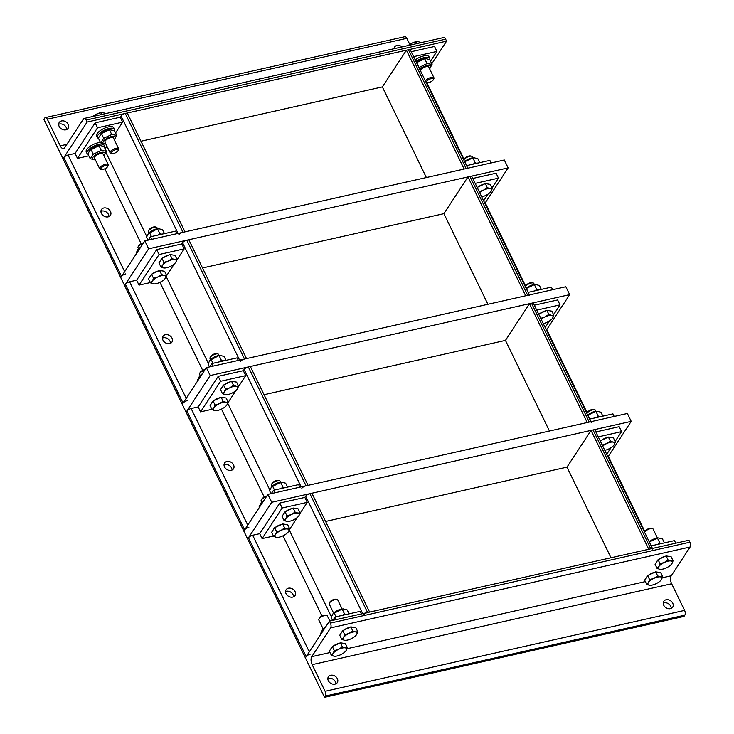 <?xml version="1.0" encoding="UTF-8"?>
<svg xmlns="http://www.w3.org/2000/svg" width="734" height="734" viewBox="0 0 734 734"><rect width="100%" height="100%" fill="white"/><g stroke="black" fill="none" stroke-linecap="round" stroke-linejoin="round"><path stroke-width="1.1" d="M330.685 675.252A5.321 4.184 -146.8 0 1 336.429 677.308A5.321 4.184 -146.8 0 1 337.291 682.611A5.321 4.184 -146.8 0 1 334.998 684.134A5.321 4.184 -146.8 0 1 329.245 682.069A5.321 4.184 -146.8 0 1 328.392 676.776A5.321 4.184 -146.8 0 1 330.685 675.252M335.842 683.84A5.321 4.184 33.2 0 0 333.126 679.253A5.321 4.184 33.2 0 0 327.832 678.601M666.077 599.779A5.321 4.184 -146.8 0 1 671.821 601.834A5.321 4.184 -146.8 0 1 672.683 607.137A5.321 4.184 -146.8 0 1 670.39 608.66A5.321 4.184 -146.8 0 1 664.637 606.596A5.321 4.184 -146.8 0 1 663.775 601.302A5.321 4.184 -146.8 0 1 666.077 599.779M671.234 608.367A5.321 4.184 33.2 0 0 668.518 603.779A5.321 4.184 33.2 0 0 663.224 603.128M325.098 691.281A3.551 1.743 77.3 0 1 325.336 696.08L324.529 697.3L305.372 657.847L329.438 621.12L330.392 623.093A3.551 1.743 77.3 0 1 330.63 627.891L311.776 656.655A5.909 2.908 -102.7 0 0 312.17 664.646L325.098 691.281L684.593 610.385L671.656 583.75A5.909 2.908 77.3 0 1 671.271 575.759L690.116 546.995A3.551 1.743 -102.7 0 0 689.887 542.197L688.923 540.224L329.438 621.12M324.529 697.3L684.024 616.404L684.822 615.175A3.551 1.743 -102.7 0 0 684.593 610.385M323.199 629.038L318.822 620.028A4.734 1.771 -25.9 0 1 318.877 619.202A4.734 1.771 -25.9 0 1 324.685 615.505A4.734 1.771 -25.9 0 1 326.658 615.422A4.734 1.771 -25.9 0 1 327.336 615.89L329.832 621.037M326.658 615.422L325.602 615.156A3.826 1.431 154.1 0 0 324.006 615.22A3.826 1.431 154.1 0 0 319.308 618.212L318.877 619.202M345.136 647.838L347.375 647.682L346.145 650.553A7.689 2.881 154.1 0 0 345.136 647.838A7.689 2.881 154.1 0 0 338.613 649.306L342.347 646.847L345.136 647.838M335.41 656.242L334.098 656.196A7.689 2.881 154.1 0 0 335.557 656.233A7.689 2.881 154.1 0 0 340.622 654.728A7.689 2.881 154.1 0 0 345.439 651.434A7.689 2.881 154.1 0 0 346.145 650.553L345.494 651.379M333.089 653.489L334.319 650.618L338.613 649.306A7.689 2.881 154.1 0 0 333.089 653.489A7.689 2.881 154.1 0 0 334.098 656.196L331.309 655.214L333.089 653.489M331.309 655.214L329.337 651.15L332.346 646.553L334.319 650.618M332.346 646.553L340.374 642.791L342.347 646.847M340.374 642.791L345.402 643.617L347.375 647.682M339.411 643.232A6.881 2.578 -25.9 0 1 339.447 643.223A6.881 2.578 -25.9 0 0 333.153 646.177M341.778 643.021A6.881 2.578 -25.9 0 1 342.237 643.094M330.906 648.746A6.881 2.578 -25.9 0 1 331.786 647.416M325.134 627.689L323.079 629.166A6.863 2.569 -25.9 0 1 325.382 627.313M322.547 629.726L320.703 633.378L321.006 633.992M323.712 628.781L324.015 629.396M333.621 613.119L329.254 604.11A4.734 1.771 -25.9 0 1 329.3 603.293A4.734 1.771 -25.9 0 1 335.108 599.595A4.734 1.771 -25.9 0 1 337.089 599.513A4.734 1.771 -25.9 0 1 337.759 599.981L342.136 608.991M337.089 599.513L336.034 599.238A3.826 1.431 154.1 0 0 334.438 599.311A3.826 1.431 154.1 0 0 329.74 602.293L329.3 603.293M355.568 631.919L357.797 631.763L356.568 634.635A7.689 2.881 154.1 0 0 355.568 631.919A7.689 2.881 154.1 0 0 349.035 633.396L352.779 630.937L355.568 631.919M345.842 640.323L344.521 640.287A7.689 2.881 154.1 0 0 345.989 640.314A7.689 2.881 154.1 0 0 351.054 638.819A7.689 2.881 154.1 0 0 355.862 635.516A7.689 2.881 154.1 0 0 356.568 634.635L355.917 635.461M343.521 637.571L344.741 634.699L349.035 633.396A7.689 2.881 154.1 0 0 343.521 637.571A7.689 2.881 154.1 0 0 344.521 640.287L341.732 639.296L343.521 637.571M341.732 639.296L339.759 635.231L342.769 630.644L344.741 634.699M342.769 630.644L350.806 626.873L352.779 630.937M350.806 626.873L355.825 627.698L357.797 631.763M343.585 630.258A6.881 2.578 -25.9 0 1 349.834 627.313A6.881 2.578 -25.9 0 1 349.879 627.304M352.201 627.102A6.881 2.578 -25.9 0 1 352.669 627.185M341.328 632.836A6.881 2.578 -25.9 0 1 342.209 631.497M347.384 614.22A9.459 3.542 154.1 0 0 345.154 614.541A9.459 3.542 154.1 0 0 342.65 615.285M332.97 613.817L333.502 613.248A6.863 2.569 -25.9 0 1 341.016 609.174A6.863 2.569 -25.9 0 1 342.31 608.972L332.97 613.817L331.135 617.468L332.566 620.413M349.09 613.835L347.2 609.936L343.2 608.89M342.576 615.303L344.485 613.872L345.732 614.422M342.172 609.101L344.485 613.872M334.144 612.872L336.044 616.771M660.444 576.878L662.683 576.722L661.453 579.594A7.689 2.881 154.1 0 0 660.444 576.878A7.689 2.881 154.1 0 0 653.921 578.355L657.655 575.896L660.444 576.878M650.719 585.282L649.406 585.246A7.689 2.881 154.1 0 0 650.865 585.273A7.689 2.881 154.1 0 0 655.93 583.778A7.689 2.881 154.1 0 0 660.747 580.475A7.689 2.881 154.1 0 0 661.453 579.594L660.793 580.42M648.397 582.53L649.627 579.658L653.921 578.355A7.689 2.881 154.1 0 0 648.397 582.53A7.689 2.881 154.1 0 0 649.406 585.246L646.617 584.255L648.397 582.53M646.617 584.255L644.645 580.19L647.654 575.603L649.627 579.658M647.654 575.603L655.682 571.832L657.655 575.896M655.682 571.832L660.71 572.658L662.683 576.722M648.461 575.217A6.881 2.578 -25.9 0 1 654.719 572.272A6.881 2.578 -25.9 0 1 654.756 572.263M657.086 572.061A6.881 2.578 -25.9 0 1 657.545 572.144M646.214 577.796A6.881 2.578 -25.9 0 1 647.094 576.456M652.388 528.553L651.342 528.287A3.826 1.431 154.1 0 0 649.746 528.352A3.826 1.431 154.1 0 0 645.048 531.343L644.608 532.324A4.734 1.771 -25.9 0 1 650.416 528.636A4.734 1.771 -25.9 0 1 652.388 528.553A4.734 1.771 -25.9 0 1 653.067 529.021L657.444 538.031M670.876 560.969L673.106 560.813L671.876 563.675A7.689 2.881 154.1 0 0 670.876 560.969A7.689 2.881 154.1 0 0 664.343 562.437L668.087 559.978L670.876 560.969M661.15 569.373L659.829 569.327A7.689 2.881 154.1 0 0 661.297 569.364A7.689 2.881 154.1 0 0 666.362 567.859A7.689 2.881 154.1 0 0 671.17 564.565A7.689 2.881 154.1 0 0 671.876 563.675L671.225 564.51M658.82 566.62L660.049 563.749L664.343 562.437A7.689 2.881 154.1 0 0 658.82 566.62A7.689 2.881 154.1 0 0 659.829 569.327L657.04 568.345L658.82 566.62M657.04 568.345L655.067 564.281L658.077 559.684L660.049 563.749M658.077 559.684L666.114 555.922L668.087 559.978M666.114 555.922L671.133 556.748L673.106 560.813M658.884 559.308A6.881 2.578 -25.9 0 1 665.142 556.363A6.881 2.578 -25.9 0 1 665.188 556.354M667.509 556.152A6.881 2.578 -25.9 0 1 667.977 556.225M656.636 561.877A6.881 2.578 -25.9 0 1 657.517 560.547M662.692 543.27A9.459 3.542 154.1 0 0 660.462 543.582A9.459 3.542 154.1 0 0 657.958 544.334M649.241 541.866A6.863 2.569 -25.9 0 1 656.324 538.224A6.863 2.569 -25.9 0 1 657.618 538.013L649.315 542.004M664.398 542.885L662.508 538.976L658.499 537.939M657.884 544.353L659.793 542.912L661.04 543.463M657.481 538.15L659.793 542.912M649.452 541.912L651.342 545.821M394.075 48.71A5.321 4.184 -146.8 0 1 394.626 46.994A5.321 4.184 -146.8 0 1 396.92 45.471A5.321 4.184 -146.8 0 1 402.039 46.921M65.84 129.826A5.321 4.184 -146.8 0 1 60.087 127.771A5.321 4.184 -146.8 0 1 59.234 122.468A5.321 4.184 -146.8 0 1 61.528 120.954A5.321 4.184 -146.8 0 1 67.28 123.009A5.321 4.184 -146.8 0 1 68.134 128.303A5.321 4.184 -146.8 0 1 65.84 129.826M66.684 129.542A5.321 4.184 33.2 0 0 59.527 124.009A5.321 4.184 33.2 0 0 58.683 124.294M409.756 44.37L406.81 38.324A3.551 1.743 -102.7 0 0 404.829 36.7L45.343 117.596A3.551 1.743 77.3 0 1 47.325 119.22L60.252 145.855A5.909 2.908 -102.7 0 0 63.555 148.562A5.909 2.908 -102.7 0 0 64.656 147.727L83.502 118.954A3.551 1.743 77.3 0 1 84.162 118.449A3.551 1.743 77.3 0 1 86.144 120.082L87.098 122.055L63.041 158.773L43.884 119.321L44.682 118.101A3.551 1.743 77.3 0 1 45.343 117.596M431.766 63.785L446.593 41.15L445.63 39.177A3.551 1.743 -102.7 0 0 443.648 37.553L84.162 118.449M87.098 122.055L446.593 41.15M140.974 141.24L382.359 86.915L426.371 177.545M433.455 79.566A3.826 1.431 -25.9 0 1 430.684 81.869A3.826 1.431 -25.9 0 1 427.16 82.621A3.826 1.431 -25.9 0 1 427.335 80.694A3.826 1.431 -25.9 0 1 431.353 78.593A3.826 1.431 -25.9 0 1 433.455 79.566L433.895 78.575A4.734 1.771 154.1 0 0 433.941 77.749A4.734 1.771 154.1 0 0 431.289 77.373A4.734 1.771 154.1 0 0 425.491 81.052M408.187 45.536A7.689 2.881 -25.9 0 1 412.141 43.049L408.407 45.508M421.463 42.563L417.462 41.526L412.141 43.049A7.689 2.881 -25.9 0 1 417.206 41.544A7.689 2.881 -25.9 0 1 417.352 41.535M417.288 43.489L416.435 41.737M415.976 61.482A9.459 3.542 -25.9 0 1 424.454 57.527A9.459 3.542 -25.9 0 1 429.757 58.298A9.459 3.542 -25.9 0 1 429.757 59.665M415.215 59.904A9.459 3.542 -25.9 0 1 423.683 55.949A9.459 3.542 -25.9 0 1 428.986 56.72L429.757 58.298M433.941 77.749L428.748 67.06A4.734 1.771 154.1 0 0 426.995 66.546A4.734 1.771 154.1 0 0 420.921 69.491A4.734 1.771 154.1 0 0 420.298 70.372M429.564 68.739A6.863 2.569 154.1 0 0 429.693 68.611A6.863 2.569 154.1 0 0 426.83 65.583A6.863 2.569 154.1 0 0 419.747 69.225M416.49 62.518A6.863 2.569 -25.9 0 1 423.573 58.876A6.863 2.569 -25.9 0 1 424.867 58.674L416.554 62.656M418.94 67.565L427.041 63.574L432.06 64.399L429.693 68.611M432.06 64.399L429.748 59.637L425.748 58.592M427.041 63.574L424.729 58.803M419.004 67.335L416.692 62.574M107.724 166.435L108.164 165.444A4.734 1.771 154.1 0 0 108.21 164.627A4.734 1.771 154.1 0 0 105.558 164.242A4.734 1.771 154.1 0 0 101.219 166.297A4.734 1.771 154.1 0 0 99.696 168.756A4.734 1.771 154.1 0 0 100.374 169.224L101.43 169.49A3.826 1.431 -25.9 0 1 101.595 167.563A3.826 1.431 -25.9 0 1 105.623 165.462A3.826 1.431 -25.9 0 1 107.724 166.435A3.826 1.431 -25.9 0 1 104.944 168.737A3.826 1.431 -25.9 0 1 101.43 169.49M88.071 154.278A9.459 3.542 -25.9 0 1 86.997 153.434A9.459 3.542 -25.9 0 1 90.034 148.507A9.459 3.542 -25.9 0 1 98.714 144.396A9.459 3.542 -25.9 0 1 104.017 145.167A9.459 3.542 -25.9 0 1 104.026 146.534M86.997 153.434L86.236 151.855A9.459 3.542 -25.9 0 1 89.273 146.928A9.459 3.542 -25.9 0 1 97.952 142.818A9.459 3.542 -25.9 0 1 100.503 142.497M103.026 153.947A4.734 1.771 154.1 0 0 101.264 153.415A4.734 1.771 154.1 0 0 95.181 156.36A4.734 1.771 154.1 0 0 94.521 158.076M103.833 155.608A6.863 2.569 154.1 0 0 103.962 155.48A6.863 2.569 154.1 0 0 101.09 152.452A6.863 2.569 154.1 0 0 93.255 156.892A6.863 2.569 154.1 0 0 95.145 159.764A6.863 2.569 154.1 0 0 95.328 159.746M89.787 150.378L90.319 149.819A6.863 2.569 -25.9 0 1 97.833 145.745A6.863 2.569 -25.9 0 1 99.127 145.543L89.787 150.378L87.952 154.03L90.264 158.801L93.273 154.204L101.301 150.442L106.329 151.268L103.962 155.48M95.145 159.764L90.264 158.801M106.329 151.268L104.017 146.506L100.017 145.46M101.301 150.442L98.989 145.671M93.273 154.204L90.961 149.442M118.146 150.525L118.587 149.525A4.734 1.771 154.1 0 0 118.633 148.708A4.734 1.771 154.1 0 0 115.981 148.323A4.734 1.771 154.1 0 0 111.641 150.378A4.734 1.771 154.1 0 0 110.128 152.837A4.734 1.771 154.1 0 0 110.797 153.305L111.852 153.58A3.826 1.431 -25.9 0 1 112.027 151.654A3.826 1.431 -25.9 0 1 116.045 149.553A3.826 1.431 -25.9 0 1 118.146 150.525A3.826 1.431 -25.9 0 1 115.376 152.819A3.826 1.431 -25.9 0 1 111.852 153.58M92.879 116.495A7.689 2.881 -25.9 0 1 96.833 113.999L93.099 116.458M106.155 113.522L102.154 112.476L96.833 113.999A7.689 2.881 -25.9 0 1 101.898 112.504A7.689 2.881 -25.9 0 1 102.044 112.495M101.98 114.44L101.127 112.697M98.494 138.368A9.459 3.542 -25.9 0 1 97.429 137.515A9.459 3.542 -25.9 0 1 100.457 132.597A9.459 3.542 -25.9 0 1 109.146 128.487A9.459 3.542 -25.9 0 1 114.449 129.248A9.459 3.542 -25.9 0 1 114.458 130.615L109.421 129.762L101.384 133.524L98.374 138.12L100.686 142.882L103.696 138.295L111.733 134.524L116.752 135.35L114.385 139.57A6.863 2.569 154.1 0 0 111.522 136.542A6.863 2.569 154.1 0 0 103.687 140.974A6.863 2.569 154.1 0 0 105.577 143.846A6.863 2.569 154.1 0 0 105.751 143.827M97.429 137.515L96.659 135.937A9.459 3.542 -25.9 0 1 99.696 131.019A9.459 3.542 -25.9 0 1 108.375 126.909A9.459 3.542 -25.9 0 1 113.678 127.67L114.449 129.248M113.449 138.038A4.734 1.771 154.1 0 0 111.687 137.497A4.734 1.771 154.1 0 0 105.613 140.451A4.734 1.771 154.1 0 0 104.944 142.167M100.219 134.469L100.742 133.9A6.863 2.569 -25.9 0 1 108.265 129.835A6.863 2.569 -25.9 0 1 109.559 129.624L110.439 129.551M105.577 143.846L100.686 142.882M111.733 134.524L109.421 129.762M103.696 138.295L101.384 133.524M116.752 135.35L114.44 130.588M295.096 591.632A5.321 4.184 -146.8 0 1 295.022 595.568A5.321 4.184 -146.8 0 1 290.499 597.081A5.321 4.184 -146.8 0 1 286.058 593.668A5.321 4.184 -146.8 0 1 286.122 589.732A5.321 4.184 -146.8 0 1 290.655 588.218A5.321 4.184 -146.8 0 1 295.096 591.632M293.572 596.806A5.321 4.184 33.2 0 0 290.857 592.219A5.321 4.184 33.2 0 0 285.572 591.558M332.878 620.349L335.08 616.991L360.183 611.339L361.431 613.918M336.328 619.569L335.08 616.991M273.452 536.059L262.102 538.609L259.708 533.673L252.679 535.26A3.551 1.33 154.1 0 0 248.468 537.774L247.661 538.995L243.835 531.104L244.633 529.884A3.551 1.33 -25.9 0 1 248.854 527.37M262.102 538.609L282.159 508.001L307.262 502.359L299.848 513.662M259.708 533.673L279.764 503.074L282.159 508.001M279.764 503.074L304.867 497.423L307.262 502.359M297.426 517.369L289.425 529.581M363.376 615.046A3.551 1.33 -25.9 0 1 367.596 612.532L369.606 612.083L311.895 493.23L309.886 493.688A3.551 1.33 154.1 0 0 305.665 496.202L304.867 497.423M211.906 409.315L200.565 411.866L198.171 406.939L191.143 408.517A3.551 1.33 154.1 0 0 186.922 411.031L186.124 412.26L243.835 531.104L267.892 494.386L271.727 502.276L247.661 538.995L305.372 657.847L306.179 656.627A3.551 1.33 -25.9 0 1 310.39 654.113M606.715 454.282L611.046 447.676M615.138 441.437L621.56 431.629L598.265 436.868M595.87 431.941L619.166 426.693L621.56 431.629M675.739 543.197L674.482 540.609L651.186 545.857M644.892 531.691L608.137 456.007A3.551 1.33 154.1 0 0 607.357 455.603M652.434 548.436L595.045 430.252A3.551 1.33 154.1 0 0 593.054 429.959L591.053 430.418L566.987 467.136L610.991 557.767M591.053 430.418L648.755 549.261L650.764 548.812A3.551 1.33 -25.9 0 1 652.755 549.096M233.55 464.897A5.321 4.184 -146.8 0 1 233.485 468.824A5.321 4.184 -146.8 0 1 228.953 470.338A5.321 4.184 -146.8 0 1 224.512 466.925A5.321 4.184 -146.8 0 1 224.586 462.998A5.321 4.184 -146.8 0 1 229.109 461.484A5.321 4.184 -146.8 0 1 233.55 464.897M232.036 470.063A5.321 4.184 33.2 0 0 229.32 465.475A5.321 4.184 33.2 0 0 224.026 464.815M271.341 493.606L273.534 490.248L298.637 484.605L299.894 487.183M274.791 492.826L273.534 490.248M200.565 411.866L220.613 381.267L245.716 375.615L238.311 386.928M198.171 406.939L218.218 376.331L220.613 381.267M218.218 376.331L243.321 370.679L245.716 375.615M235.88 390.626L227.879 402.838M301.839 488.312A3.551 1.33 -25.9 0 1 306.05 485.798L308.06 485.339L250.349 366.495L248.34 366.945A3.551 1.33 154.1 0 0 244.128 369.459L243.321 370.679M545.178 327.548L549.509 320.932M553.601 314.693L560.024 304.885L536.719 310.133M534.324 305.197L557.629 299.958L560.024 304.885M614.193 416.453L612.945 413.875L589.641 419.114M587.182 412.847L546.591 329.263A3.551 1.33 154.1 0 0 545.821 328.869M590.898 421.692L533.508 303.509A3.551 1.33 154.1 0 0 531.517 303.225L529.508 303.674L505.451 340.402L549.454 431.023M529.508 303.674L587.218 422.527L589.228 422.068A3.551 1.33 -25.9 0 1 591.219 422.362M172.013 338.154A5.321 4.184 -146.8 0 1 171.94 342.09A5.321 4.184 -146.8 0 1 167.416 343.595A5.321 4.184 -146.8 0 1 162.976 340.191A5.321 4.184 -146.8 0 1 163.04 336.255A5.321 4.184 -146.8 0 1 167.563 334.741A5.321 4.184 -146.8 0 1 172.013 338.154M170.49 343.319A5.321 4.184 33.2 0 0 167.774 338.732A5.321 4.184 33.2 0 0 162.489 338.08M209.796 366.862L211.998 363.513L237.1 357.862L238.348 360.44M213.245 366.092L211.998 363.513M150.369 282.572L139.02 285.131L136.625 280.195L129.597 281.783A3.551 1.33 154.1 0 0 125.386 284.297L124.578 285.517L120.752 277.626L121.55 276.406A3.551 1.33 -25.9 0 1 125.771 273.892M139.02 285.131L159.076 254.524L184.179 248.872L176.766 260.185M136.625 280.195L156.681 249.597L159.076 254.524M156.681 249.597L181.784 243.945L184.179 248.872M174.343 263.891L166.343 276.103M240.293 361.568A3.551 1.33 -25.9 0 1 244.514 359.054L246.523 358.605L188.812 239.752L186.803 240.202A3.551 1.33 154.1 0 0 182.583 242.715L181.784 243.945M88.823 155.837L77.483 158.388L75.088 153.452L68.06 155.039A3.551 1.33 154.1 0 0 63.84 157.553L63.041 158.773L120.752 277.626L144.809 240.899L148.644 248.789L124.578 285.517L182.289 404.37L206.355 367.642L210.181 375.533L186.124 412.26L182.289 404.37L183.096 403.14A3.551 1.33 -25.9 0 1 187.308 400.626M483.633 200.804L487.963 194.198M492.055 187.95L498.478 178.142L475.173 183.39M472.779 178.454L496.083 173.215L498.478 178.142M552.656 289.71L551.399 287.132L528.095 292.38M525.636 286.104L485.055 202.52A3.551 1.33 154.1 0 0 484.275 202.125M529.352 294.958L471.962 176.766A3.551 1.33 154.1 0 0 469.971 176.481L467.962 176.931L443.905 213.658L487.908 304.28M467.962 176.931L525.672 295.784L527.682 295.334A3.551 1.33 -25.9 0 1 529.673 295.618M110.467 211.41A5.321 4.184 -146.8 0 1 110.403 215.346A5.321 4.184 -146.8 0 1 105.87 216.86A5.321 4.184 -146.8 0 1 101.43 213.447A5.321 4.184 -146.8 0 1 101.494 209.511A5.321 4.184 -146.8 0 1 106.026 207.997A5.321 4.184 -146.8 0 1 110.467 211.41M108.953 216.585A5.321 4.184 33.2 0 0 106.237 211.998A5.321 4.184 33.2 0 0 100.943 211.337M148.25 240.128L150.452 236.77L175.554 231.118L176.811 233.696M151.709 239.348L150.452 236.77M77.483 158.388L97.53 127.78L122.633 122.138L115.568 132.918M75.088 153.452L95.136 122.853L97.53 127.78M95.136 122.853L120.238 117.201L122.633 122.138M106.889 146.167L105.145 148.828M178.757 234.825A3.551 1.33 -25.9 0 1 182.968 232.311L184.977 231.861L127.266 113.008L125.257 113.467A3.551 1.33 154.1 0 0 121.046 115.981L120.238 117.201M430.509 61.216L436.941 51.408L413.637 56.646M411.242 51.719L434.546 46.471L436.941 51.408M491.11 162.976L489.862 160.388L466.558 165.636M467.806 168.214L410.416 50.031A3.551 1.33 154.1 0 0 408.434 49.738L406.425 50.196L382.359 86.915M406.425 50.196L464.136 169.04L466.145 168.591A3.551 1.33 -25.9 0 1 468.127 168.875M608.303 456.346L631.212 421.371L627.386 413.481L267.892 494.386M631.212 421.371L271.727 502.276M566.987 467.136L325.602 521.461M261.662 502.295L261.111 501.175A4.734 1.771 -25.9 0 1 261.166 500.349A4.734 1.771 -25.9 0 1 266.277 496.845M266.635 496.303A3.826 1.431 154.1 0 0 266.295 496.377A3.826 1.431 154.1 0 0 261.607 499.359L261.166 500.349M287.425 528.985L289.664 528.829L288.434 531.7A7.689 2.881 154.1 0 0 287.425 528.985A7.689 2.881 154.1 0 0 280.902 530.453L284.636 528.003L287.425 528.985M277.7 537.389L276.388 537.352A7.689 2.881 154.1 0 0 277.847 537.38A7.689 2.881 154.1 0 0 282.911 535.875A7.689 2.881 154.1 0 0 287.728 532.581A7.689 2.881 154.1 0 0 288.434 531.7L287.783 532.526M275.378 534.636L276.608 531.765L280.902 530.453A7.689 2.881 154.1 0 0 275.378 534.636A7.689 2.881 154.1 0 0 276.388 537.352L273.599 536.361L275.378 534.636M273.599 536.361L271.626 532.297L274.635 527.7L276.608 531.765M274.635 527.7L282.663 523.938L284.636 528.003M282.663 523.938L287.691 524.764L289.664 528.829M275.443 527.324A6.881 2.578 -25.9 0 1 281.7 524.379A6.881 2.578 -25.9 0 1 281.737 524.37M284.067 524.168A6.881 2.578 -25.9 0 1 284.535 524.241M273.195 529.902A6.881 2.578 -25.9 0 1 274.076 528.563M263.598 500.946L261.533 502.423A6.863 2.569 -25.9 0 1 263.836 500.57M261.001 502.983L259.166 506.634L259.46 507.249M262.176 502.047L262.469 502.662M272.085 486.376L271.543 485.257A4.734 1.771 -25.9 0 1 271.589 484.44A4.734 1.771 -25.9 0 1 277.397 480.742A4.734 1.771 -25.9 0 1 279.379 480.66A4.734 1.771 -25.9 0 1 280.049 481.128L280.59 482.247M279.379 480.66L278.324 480.385A3.826 1.431 154.1 0 0 276.727 480.458A3.826 1.431 154.1 0 0 272.03 483.44L271.589 484.44M297.857 513.075L300.087 512.919L298.857 515.782A7.689 2.881 154.1 0 0 297.857 513.075A7.689 2.881 154.1 0 0 291.325 514.543L295.068 512.084L297.857 513.075M288.132 521.479L286.81 521.434A7.689 2.881 154.1 0 0 288.279 521.461A7.689 2.881 154.1 0 0 293.343 519.966A7.689 2.881 154.1 0 0 298.151 516.672A7.689 2.881 154.1 0 0 298.857 515.782L298.206 516.617M285.81 518.718L287.031 515.855L291.325 514.543A7.689 2.881 154.1 0 0 285.81 518.718A7.689 2.881 154.1 0 0 286.81 521.434L284.021 520.443L285.81 518.718M284.021 520.443L282.049 516.387L285.058 511.791L287.031 515.855M285.058 511.791L293.095 508.02L295.068 512.084M293.095 508.02L298.114 508.855L300.087 512.919M285.875 511.405A6.881 2.578 -25.9 0 1 292.123 508.469A6.881 2.578 -25.9 0 1 292.169 508.46M294.499 508.258A6.881 2.578 -25.9 0 1 294.958 508.332M283.618 513.984A6.881 2.578 -25.9 0 1 284.498 512.644M281.113 488.55A9.459 3.542 -25.9 0 1 283.618 487.798A9.459 3.542 -25.9 0 1 285.838 487.486M271.433 487.073L271.956 486.504A6.863 2.569 -25.9 0 1 279.48 482.44A6.863 2.569 -25.9 0 1 280.773 482.229L271.433 487.073L269.589 490.725L271.029 493.679M287.554 487.101L285.654 483.192L281.654 482.155M281.03 488.56L282.948 487.128L284.196 487.679M280.636 482.366L282.948 487.128M272.598 486.128L274.498 490.037M594.678 409.7L593.632 409.434A3.826 1.431 154.1 0 0 592.035 409.499A3.826 1.431 154.1 0 0 587.338 412.49L586.897 413.471A4.734 1.771 -25.9 0 1 592.705 409.792A4.734 1.771 -25.9 0 1 594.678 409.7A4.734 1.771 -25.9 0 1 595.357 410.168L595.898 411.288M613.165 442.116L615.395 441.96L614.165 444.832A7.689 2.881 154.1 0 0 613.165 442.116A7.689 2.881 154.1 0 0 606.633 443.584L610.376 441.134L613.165 442.116M604.798 450.327A7.689 2.881 154.1 0 0 608.651 449.006A7.689 2.881 154.1 0 0 613.459 445.712A7.689 2.881 154.1 0 0 614.165 444.832L613.514 445.657M602.275 445.125L606.633 443.584A7.689 2.881 154.1 0 0 602.715 446.043M600.265 440.996L602.339 444.896M600.366 440.831L608.403 437.069L610.376 441.134M608.403 437.069L613.422 437.895L615.395 441.96M601.174 440.455A6.881 2.578 -25.9 0 1 607.431 437.51A6.881 2.578 -25.9 0 1 607.477 437.501M609.798 437.299A6.881 2.578 -25.9 0 1 610.266 437.372M596.421 417.591A9.459 3.542 -25.9 0 1 598.926 416.839A9.459 3.542 -25.9 0 1 601.146 416.527M587.705 415.123A6.863 2.569 -25.9 0 1 594.788 411.48A6.863 2.569 -25.9 0 1 596.081 411.279L587.769 415.261M602.862 416.141L600.962 412.242L596.962 411.196M596.338 417.609L598.256 416.178L599.504 416.719M595.944 411.407L598.256 416.178M587.906 415.178L589.806 419.077M546.757 329.612L569.676 294.637L565.841 286.746L206.355 367.642M569.676 294.637L210.181 375.533M505.451 340.402L264.057 394.718M200.116 375.551L199.575 374.432A4.734 1.771 -25.9 0 1 199.62 373.615A4.734 1.771 -25.9 0 1 204.74 370.101M205.089 369.569A3.826 1.431 154.1 0 0 204.758 369.633A3.826 1.431 154.1 0 0 200.061 372.615L199.62 373.615M225.888 402.25L228.118 402.085L226.889 404.957A7.689 2.881 154.1 0 0 225.888 402.25A7.689 2.881 154.1 0 0 219.356 403.718L223.099 401.259L225.888 402.25M216.163 410.655L214.842 410.609A7.689 2.881 154.1 0 0 216.31 410.636A7.689 2.881 154.1 0 0 221.374 409.141A7.689 2.881 154.1 0 0 226.182 405.847A7.689 2.881 154.1 0 0 226.889 404.957L226.237 405.783M213.842 407.893L215.062 405.03L219.356 403.718A7.689 2.881 154.1 0 0 213.842 407.893A7.689 2.881 154.1 0 0 214.842 410.609L212.053 409.618L213.842 407.893M212.053 409.618L210.08 405.553L213.089 400.966L215.062 405.03M213.089 400.966L221.127 397.195L223.099 401.259M221.127 397.195L226.145 398.03L228.118 402.085M213.906 400.581A6.881 2.578 -25.9 0 1 220.163 397.644A6.881 2.578 -25.9 0 1 220.2 397.635M222.53 397.433A6.881 2.578 -25.9 0 1 222.989 397.507M211.658 403.159A6.881 2.578 -25.9 0 1 212.53 401.819M202.052 374.202L199.987 375.68A6.863 2.569 -25.9 0 1 202.3 373.835M199.465 376.248L197.62 379.9L197.923 380.515M200.63 375.303L200.933 375.918M210.539 359.642L209.997 358.522A4.734 1.771 -25.9 0 1 210.052 357.697A4.734 1.771 -25.9 0 1 215.86 354.008A4.734 1.771 -25.9 0 1 217.833 353.916A4.734 1.771 -25.9 0 1 218.512 354.384L219.053 355.504M217.833 353.916L216.778 353.65A3.826 1.431 154.1 0 0 215.181 353.715A3.826 1.431 154.1 0 0 210.484 356.706L210.052 357.697M236.311 386.332L238.55 386.176L237.321 389.048A7.689 2.881 154.1 0 0 236.311 386.332A7.689 2.881 154.1 0 0 229.788 387.8L233.522 385.35L236.311 386.332M226.586 394.736L225.274 394.69A7.689 2.881 154.1 0 0 226.733 394.727A7.689 2.881 154.1 0 0 231.797 393.222A7.689 2.881 154.1 0 0 236.614 389.928A7.689 2.881 154.1 0 0 237.321 389.048L236.66 389.873M224.265 391.984L225.494 389.112L229.788 387.8A7.689 2.881 154.1 0 0 224.265 391.984A7.689 2.881 154.1 0 0 225.274 394.69L222.485 393.708L224.265 391.984M222.485 393.708L220.512 389.644L223.521 385.047L225.494 389.112M223.521 385.047L231.549 381.285L233.522 385.35M231.549 381.285L236.577 382.111L238.55 386.176M224.329 384.671A6.881 2.578 -25.9 0 1 230.586 381.726A6.881 2.578 -25.9 0 1 230.623 381.717M232.953 381.515A6.881 2.578 -25.9 0 1 233.412 381.588M222.081 387.249A6.881 2.578 -25.9 0 1 222.952 385.91M219.567 361.807A9.459 3.542 -25.9 0 1 222.072 361.055A9.459 3.542 -25.9 0 1 224.301 360.743M209.887 360.33L210.419 359.77A6.863 2.569 -25.9 0 1 217.934 355.696A6.863 2.569 -25.9 0 1 219.227 355.485L209.887 360.33L208.052 363.981L209.484 366.936M226.008 360.357L224.118 356.449L220.108 355.412M219.494 361.825L221.402 360.385L222.65 360.935M219.09 355.623L221.402 360.385M211.062 359.394L212.952 363.293M533.141 282.966L532.086 282.691A3.826 1.431 154.1 0 0 530.489 282.764A3.826 1.431 154.1 0 0 525.792 285.746L525.361 286.737A4.734 1.771 -25.9 0 1 531.168 283.049A4.734 1.771 -25.9 0 1 533.141 282.966A4.734 1.771 -25.9 0 1 533.82 283.434L534.361 284.553M551.619 315.381L553.849 315.216L552.629 318.088A7.689 2.881 154.1 0 0 551.619 315.381A7.689 2.881 154.1 0 0 545.096 316.849L548.83 314.391L551.619 315.381M543.252 323.584A7.689 2.881 154.1 0 0 547.105 322.272A7.689 2.881 154.1 0 0 551.922 318.978A7.689 2.881 154.1 0 0 552.629 318.088L551.968 318.914M540.729 318.391L545.096 316.849A7.689 2.881 154.1 0 0 541.169 319.299M538.719 314.253L540.802 318.161M538.829 314.097L546.858 310.326L548.83 314.391M546.858 310.326L551.876 311.161L553.849 315.216M545.894 310.776A6.881 2.578 -25.9 0 1 545.931 310.766A6.881 2.578 -25.9 0 0 539.637 313.712M548.261 310.555A6.881 2.578 -25.9 0 1 548.72 310.638M534.875 290.847A9.459 3.542 -25.9 0 1 537.38 290.104A9.459 3.542 -25.9 0 1 539.6 289.783M526.159 288.379A6.863 2.569 -25.9 0 1 533.242 284.746A6.863 2.569 -25.9 0 1 534.535 284.535L526.223 288.526M541.316 289.398L539.417 285.498L535.416 284.462M534.802 290.866L536.71 289.435L537.958 289.985M534.398 284.673L536.71 289.435M526.37 288.434L528.26 292.343M485.22 202.868L508.13 167.893L504.304 160.003L144.809 240.899M508.13 167.893L148.644 248.789M443.905 213.658L202.511 267.983M138.57 248.817L138.029 247.697A4.734 1.771 -25.9 0 1 138.084 246.872A4.734 1.771 -25.9 0 1 143.194 243.367M143.552 242.826A3.826 1.431 154.1 0 0 143.213 242.89A3.826 1.431 154.1 0 0 138.515 245.881L138.084 246.872M164.343 275.507L166.581 275.351L165.352 278.223A7.689 2.881 154.1 0 0 164.343 275.507A7.689 2.881 154.1 0 0 157.819 276.975L161.553 274.516L164.343 275.507M154.617 283.911L153.305 283.865A7.689 2.881 154.1 0 0 154.764 283.902A7.689 2.881 154.1 0 0 159.828 282.397A7.689 2.881 154.1 0 0 164.645 279.103A7.689 2.881 154.1 0 0 165.352 278.223L164.691 279.048M152.296 281.159L153.525 278.287L157.819 276.975A7.689 2.881 154.1 0 0 152.296 281.159A7.689 2.881 154.1 0 0 153.305 283.865L150.516 282.884L152.296 281.159M150.516 282.884L148.543 278.819L151.553 274.222L153.525 278.287M151.553 274.222L159.581 270.461L161.553 274.516M159.581 270.461L164.609 271.286L166.581 275.351M158.617 270.901A6.881 2.578 -25.9 0 1 158.654 270.892A6.881 2.578 -25.9 0 0 152.36 273.846M160.985 270.69A6.881 2.578 -25.9 0 1 161.443 270.763M150.112 276.415A6.881 2.578 -25.9 0 1 150.993 275.085M140.515 247.468L138.451 248.945A6.863 2.569 -25.9 0 1 140.754 247.092M137.919 249.505L136.084 253.157L136.377 253.771M139.093 248.56L139.387 249.175M149.002 232.898L148.461 231.779A4.734 1.771 -25.9 0 1 148.507 230.962A4.734 1.771 -25.9 0 1 154.314 227.265A4.734 1.771 -25.9 0 1 156.287 227.182A4.734 1.771 -25.9 0 1 156.966 227.65L157.507 228.769M156.287 227.182L155.241 226.907A3.826 1.431 154.1 0 0 153.645 226.98A3.826 1.431 154.1 0 0 148.947 229.962L148.507 230.962M174.775 259.588L177.004 259.432L175.775 262.304A7.689 2.881 154.1 0 0 174.775 259.588A7.689 2.881 154.1 0 0 168.242 261.065L171.985 258.607L174.775 259.588M165.049 267.993L163.728 267.956A7.689 2.881 154.1 0 0 165.196 267.983A7.689 2.881 154.1 0 0 170.26 266.488A7.689 2.881 154.1 0 0 175.068 263.185A7.689 2.881 154.1 0 0 175.775 262.304L175.123 263.13M162.719 265.24L163.948 262.368L168.242 261.065A7.689 2.881 154.1 0 0 162.719 265.24A7.689 2.881 154.1 0 0 163.728 267.956L160.939 266.965L162.719 265.24M160.939 266.965L158.966 262.9L161.975 258.313L163.948 262.368M161.975 258.313L170.013 254.542L171.985 258.607M170.013 254.542L175.031 255.368L177.004 259.432M162.792 257.928A6.881 2.578 -25.9 0 1 169.04 254.982A6.881 2.578 -25.9 0 1 169.086 254.973M171.407 254.771A6.881 2.578 -25.9 0 1 171.875 254.854M160.535 260.506A6.881 2.578 -25.9 0 1 161.416 259.166M158.03 235.063A9.459 3.542 -25.9 0 1 160.535 234.32A9.459 3.542 -25.9 0 1 162.755 233.999M148.351 233.586L148.874 233.027A6.863 2.569 -25.9 0 1 156.397 228.953A6.863 2.569 -25.9 0 1 157.691 228.751L148.351 233.586L146.506 237.247L147.938 240.192M164.471 233.614L162.572 229.714L158.572 228.669M157.948 235.082L159.865 233.651L161.113 234.201M157.553 228.88L159.865 233.651M149.516 232.65L151.415 236.55M471.595 156.223L470.54 155.957A3.826 1.431 154.1 0 0 468.943 156.021A3.826 1.431 154.1 0 0 464.255 159.012L463.815 159.994A4.734 1.771 -25.9 0 1 469.622 156.305A4.734 1.771 -25.9 0 1 471.595 156.223A4.734 1.771 -25.9 0 1 472.274 156.691L472.815 157.81M490.083 188.638L492.312 188.482L491.083 191.345A7.689 2.881 154.1 0 0 490.083 188.638A7.689 2.881 154.1 0 0 483.55 190.106L487.293 187.647L490.083 188.638M481.715 196.85A7.689 2.881 154.1 0 0 485.559 195.528A7.689 2.881 154.1 0 0 490.376 192.235A7.689 2.881 154.1 0 0 491.083 191.345L490.431 192.18M479.192 191.647L483.55 190.106A7.689 2.881 154.1 0 0 479.632 192.565M477.183 187.509L479.256 191.418M477.284 187.353L485.312 183.592L487.293 187.647M485.312 183.592L490.34 184.417L492.312 188.482M478.091 186.977A6.881 2.578 -25.9 0 1 484.348 184.032A6.881 2.578 -25.9 0 1 484.394 184.023M486.715 183.821A6.881 2.578 -25.9 0 1 487.183 183.895M473.329 164.113A9.459 3.542 -25.9 0 1 475.843 163.361A9.459 3.542 -25.9 0 1 478.063 163.049M464.622 161.645A6.863 2.569 -25.9 0 1 471.705 158.003A6.863 2.569 -25.9 0 1 472.999 157.792L464.686 161.783M479.779 162.664L477.88 158.755L473.88 157.718M473.256 164.132L475.173 162.691L476.421 163.242M472.861 157.929L475.173 162.691M464.824 161.691L466.723 165.6M325.336 696.08L684.822 615.175M312.17 664.646L671.656 583.75M330.63 627.891L690.116 546.995M689.887 542.197L330.392 623.093M671.271 575.759L662.334 577.768M645.324 581.603L347.026 648.728M330.016 652.554L311.776 656.655M47.325 119.22L406.81 38.324M66.849 144.369L60.252 145.855M86.144 120.082L445.63 39.177M283.03 535.82L321.951 615.982M309.298 651.856L252.679 535.26M305.665 496.202L362.697 613.642M331.373 616.716L289.269 530.012M248.468 537.774L306.179 656.627M367.596 612.532L309.886 493.688M593.054 429.959L650.764 548.812M221.494 409.086L264.24 497.129M247.762 525.122L191.143 408.517M244.128 369.459L301.151 486.899M269.828 489.973L227.723 403.269M186.922 411.031L244.633 529.884M306.05 485.798L248.34 366.945M531.517 303.225L589.228 422.068M159.948 282.342L202.703 370.386M186.216 398.378L129.597 281.783M182.583 242.715L239.605 360.155M208.291 363.238L166.187 276.525M125.386 284.297L183.096 403.14M244.514 359.054L186.803 240.202M469.971 176.481L527.682 295.334M104.815 168.802L141.157 243.651M124.67 271.635L68.06 155.039M121.046 115.981L178.068 233.421M146.745 236.495L105.935 152.452M63.84 157.553L121.55 276.406M182.968 232.311L125.257 113.467M408.434 49.738L466.145 168.591M427.16 82.621L426.115 82.355M94.502 158.058L99.696 168.756M103.017 153.929L108.21 164.627M103.384 143.855L104.017 145.167M104.934 142.148L110.128 152.837M113.44 138.01L118.633 148.708M426.784 82.529L464.099 159.361"/></g></svg>
